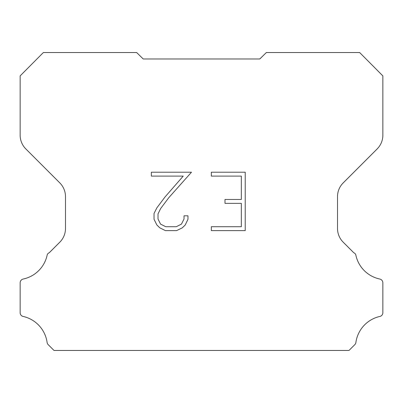 <?xml version="1.0" encoding="UTF-8"?>
<svg xmlns="http://www.w3.org/2000/svg" width="403" height="403" viewBox="0 0 403 403"><rect width="100%" height="100%" fill="white"/><g stroke="black" fill="none" stroke-linecap="round" stroke-linejoin="round"><path stroke-width="0.6" d="M241.332 226.713L241.332 203.359L224.985 203.359L224.985 199.465L241.332 199.465L241.332 176.106L211.338 176.106L211.338 172.212L245.226 172.212L245.226 230.607L211.338 230.607L211.338 226.713L241.332 226.713M187.979 215.801L187.979 219.303L185.204 225.005L182.312 227.836L176.61 230.607L165.396 230.607L159.729 227.791L156.843 224.945L154.027 219.242L154.027 213.464L156.843 207.877L165.094 196.891L183.224 176.106L151.332 176.106L151.332 172.212L191.475 172.212L168.741 197.752L160.646 208.542L158.021 213.872L158.021 219L160.565 224.133L165.739 226.713L176.307 226.713L181.441 224.123L184.025 219L184.025 215.801L187.979 215.801M143.211 58.979L136.652 52.536L43.358 52.536L20.15 75.885L20.15 135.196A19.43 19.43 0 0 0 25.842 148.934L59.795 182.886A19.43 19.43 0 0 1 65.487 196.629L65.487 228.461A19.43 19.43 0 0 1 59.795 242.198L49.302 252.696A3.884 3.884 0 0 0 47.237 254.686A31.086 31.086 0 0 1 23.228 279.032A3.884 3.884 0 0 0 20.15 282.835L20.15 312.506A3.884 3.884 0 0 0 22.8 316.37A31.086 31.086 0 0 1 47.096 342.374A3.884 3.884 0 0 0 48.184 344.641L54.007 350.464L348.993 350.464L354.816 344.641A3.884 3.884 0 0 0 355.904 342.374A31.086 31.086 0 0 1 380.2 316.37A3.884 3.884 0 0 0 382.85 312.506L382.85 282.835A3.884 3.884 0 0 0 379.772 279.032A31.086 31.086 0 0 1 355.763 254.686A3.884 3.884 0 0 0 353.698 252.696L343.205 242.198A19.43 19.43 0 0 1 337.513 228.461L337.513 196.629A19.43 19.43 0 0 1 343.205 182.886L377.158 148.934A19.43 19.43 0 0 0 382.85 135.196L382.85 75.885L359.642 52.536L266.348 52.536L259.789 58.979L143.211 58.979"/></g></svg>
